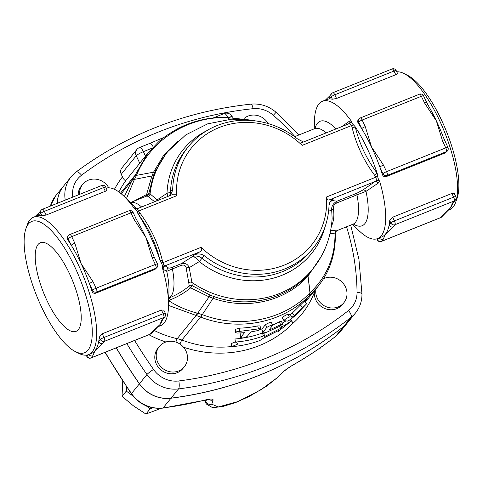<?xml version="1.0" encoding="UTF-8"?>
<svg xmlns="http://www.w3.org/2000/svg" width="483" height="483" viewBox="0 0 483 483"><rect width="100%" height="100%" fill="white"/><g stroke="black" fill="none" stroke-linecap="round" stroke-linejoin="round"><path stroke-width="0.72" d="M164.111 265.584A3.218 2.663 -27.8 0 0 162.572 268.494L163.278 269.393A3.218 3.146 117.4 0 1 165.017 265.831L164.111 265.584L162.88 262.661A3.218 0.761 -13.3 0 1 161.129 262.764C162.119 263.984 162.596 265.892 162.572 268.494A73.996 24.313 -111.9 0 1 168.525 306.403A73.996 24.313 -111.9 0 1 160.495 325.723L157.561 326.9M163.278 269.393L166.762 271.325A3.218 3.158 127 0 1 168.561 267.993L165.017 265.831L199.793 251.872C201.834 250.749 202.256 249.234 201.061 247.332L162.88 262.661L162.318 260.367C158.086 243.281 150.624 227.493 139.931 213.003A3.218 0.326 -36.2 0 1 138.126 213.999C148.625 228.187 155.931 243.637 160.036 260.349L161.129 262.764M168.525 306.403L168.965 291.007A56.3 18.499 68.1 0 0 166.762 271.325L172.389 268.934A3.218 1.057 68.1 0 1 172.479 267.22C170.245 268.059 168.941 268.319 168.561 267.993M168.76 298.126A51.476 16.911 -111.9 0 0 172.389 268.934L181.185 265.402A3.218 1.057 68.1 0 1 181.276 263.688L172.479 267.22M181.185 265.402C184.047 264.563 185.701 265.421 186.16 267.968A3.218 1.769 171.2 0 1 189.209 267.66C187.827 264.056 185.188 262.734 181.276 263.688L192.312 256.672A9.654 8.966 -140.9 0 1 201.979 258.272L204.146 255.61C200.427 253.394 196.768 253.4 193.17 255.616L199.793 251.872M186.16 267.968L188.732 282.549A3.218 2.789 167.2 0 1 191.926 282.44L189.209 267.66L199.322 261.569A9.654 4.486 59.5 0 0 192.312 256.672L193.17 255.616M188.732 282.549L189.149 285.616A3.218 2.922 -178.6 0 1 192.234 285.682L191.926 282.44A93.297 86.686 -140.9 0 0 312.628 269.2L308.124 274.573C286.111 299.599 247.453 308.589 214.09 296.604L210.183 295.143L192.234 285.682L190.676 287.838L209.079 296.858L213.118 298.301C246.795 310.376 285.797 301.283 308.015 276.059L309.959 292.813L309.543 295.33L304.58 301.446M189.149 285.616L188.418 286.654A3.218 1.588 -130.6 0 1 190.676 287.838C184.729 292.716 178.01 296.689 170.517 299.75A3.218 1.304 -112.4 0 0 168.76 298.18M188.418 286.654C182.586 291.388 175.975 295.24 168.573 298.21M304.604 301.47L309.742 295.143L310.116 292.668A4.824 3.683 -10.6 0 0 309.959 292.813C284.058 320.175 239.834 329.152 202.299 314.602L197.052 313.062C186.993 310.46 177.539 306.349 168.676 300.716L170.517 299.75M139.931 213.003L138.488 211.065A3.218 0.308 -37 0 1 137.106 211.94L138.126 213.999A73.996 24.313 -111.9 0 1 150.177 235.819A73.996 24.313 -111.9 0 1 160.036 260.349A3.218 0.743 165.8 0 0 162.318 260.367M301.917 142.684C300.668 142.829 300.746 143.723 302.147 145.377A77.208 71.738 -140.9 0 0 219.083 127.56A77.208 71.738 -140.9 0 0 176.669 195.736L138.488 211.065L137.287 208.831L137.921 208.505M176.669 195.736L175.927 194.238L173.451 194.184L137.589 208.578L135.083 208.493A3.218 3.146 117.4 0 1 134.123 207.714L133.93 207.895C135.844 209.272 136.9 210.618 137.106 211.94M135.971 208.771L134.123 207.714M157.53 200.578L157.168 199.89A3.218 2.53 -47.8 0 1 156.492 200.994M167.341 196.635A9.654 4.486 59.5 0 0 167.027 193.254L157.168 199.89L150.068 193.888A3.218 3.152 -57.8 0 1 147.979 196.333L155.007 202.063M256.437 121.028L231.786 119.138L207.63 123.853L185.738 134.92L167.782 151.577A93.297 86.686 -140.9 0 0 150.068 193.888L148.752 193.701A3.218 3.158 -100.9 0 1 146.814 196.056L147.979 196.333M177.364 141.537L163.55 155.472L153.516 172.214L151.916 175.927A6.436 2.409 -158.8 0 0 153.522 175.281L148.752 193.701L146.584 194.552A3.218 1.745 -111.8 0 1 145.769 196.436L146.814 196.056M126.419 198.658L134.425 179.404L151.916 175.927L146.584 194.552L133.574 201.333M130.416 202.6L145.769 196.436M75.414 351.642L79.019 353.447A73.996 24.313 -111.9 0 0 88.588 354.582A73.996 24.313 -111.9 0 0 78.276 264.678A73.996 24.313 -111.9 0 0 33.466 217.247A73.996 24.313 -111.9 0 0 27.338 224.686L25.985 228.477A70.778 23.256 68.1 0 1 74.702 266.731A70.778 23.256 68.1 0 1 92.271 331.803A70.778 23.256 68.1 0 1 75.414 351.642A70.778 23.256 68.1 0 1 36.623 295.711A70.778 23.256 68.1 0 1 25.985 228.477M154.965 269.423L155.931 268.234A3.218 1.057 -111.9 0 0 155.327 264.442A3.218 0.543 -25.3 0 1 157.482 263.996L154.379 257.427A3.218 0.543 154.7 0 0 152.217 257.874L155.327 264.442L96.105 288.212A3.218 1.057 68.1 0 1 96.715 292.004L155.931 268.234A3.218 2.989 39.1 0 0 157.072 267.395L154.965 269.423L95.749 293.193C93.913 293.64 92.633 292.921 91.915 291.038A73.996 24.313 -111.9 0 0 89.433 283.696A73.996 24.313 -111.9 0 0 81.096 263.549A73.996 24.313 -111.9 0 0 71.255 245.243A73.996 24.313 -111.9 0 0 67.523 239.441L67.125 237.491L68.471 235.511A3.218 2.989 39.1 0 0 68.151 238.674L71.255 245.243A3.218 0.543 -25.3 0 1 74.823 243.184L71.719 236.616A3.218 0.543 154.7 0 0 68.151 238.674L67.523 239.441M136.2 218.968A3.218 0.543 -25.3 0 1 136.2 218.974L133.097 212.399A3.218 0.543 154.7 0 0 130.935 212.852L134.039 219.421A3.218 0.543 -25.3 0 1 136.2 218.968L138.072 222.5A73.996 24.313 68.1 0 1 145.951 237.515A73.996 24.313 68.1 0 1 152.966 254.07L154.379 257.427M137.287 208.831A3.218 3.115 160.3 0 1 133.93 207.895A73.996 24.313 -111.9 0 0 124.529 196.798A73.996 24.313 -111.9 0 0 106.188 188.11M106.773 189.771C107.449 190.018 106.966 190.525 105.318 191.28L46.102 215.05L41.918 215.804A73.996 24.313 -111.9 0 0 39.069 215.527A73.996 24.313 -111.9 0 0 36.285 216.112L33.466 217.247M102.227 333.789L161.443 310.02L163.834 310.177L165.349 313.262A3.218 0.543 154.7 0 0 163.188 313.715L103.972 337.478A3.218 1.057 68.1 0 1 104.582 341.27A3.218 2.989 -140.9 0 1 100.404 339.531L98.683 341.65A73.996 24.313 -111.9 0 0 99.275 337.146L102.227 333.789L103.972 337.478A3.218 0.543 154.7 0 0 100.404 339.531L99.275 337.146M163.218 318.78L164.938 316.661A3.218 2.989 -140.9 0 1 163.797 317.5L162.077 319.619A3.218 2.989 39.1 0 0 163.218 318.78L162.191 320.525A73.996 24.313 68.1 0 1 159.867 324.679A73.996 24.313 68.1 0 1 158.659 325.94A73.996 24.313 68.1 0 1 158.563 326.019M88.588 354.582L91.408 353.453A73.996 24.313 -111.9 0 0 95.012 350.712A73.996 24.313 -111.9 0 0 98.683 341.65A3.218 2.989 39.1 0 0 102.861 343.383L104.582 341.27L163.797 317.5A3.218 1.057 -111.9 0 0 163.188 313.715L161.443 310.02M134.123 179.942A9.654 3.224 -148.2 0 0 132.016 180.497L124.336 196.605M168.549 305.431L200.801 317.15C238.662 331.839 283.31 322.892 309.543 295.33A4.824 4.419 39.5 0 1 309.742 295.143M153.522 175.281L155.031 171.664L166.08 153.679L167.782 151.577M374.56 175.178L375.997 177.122A3.218 0.308 143 0 0 377.718 175.836L377.163 173.204C366.591 159.088 359.292 143.638 355.253 126.854L353.695 125.012A3.218 0.761 -13.3 0 1 351.612 125.526L352.173 127.82C356.4 144.906 363.862 160.694 374.56 175.178A3.218 0.326 143.8 0 0 377.163 173.204A73.996 24.313 -111.9 0 0 367.309 148.673A73.996 24.313 -111.9 0 0 355.253 126.854A3.218 0.743 -14.2 0 1 352.173 127.82M353.695 125.012C352.475 124.197 351.594 122.773 351.056 120.75L349.052 121.45A3.218 2.192 -124.5 0 1 348.521 123.92M348.436 123.986L349.529 123.642L351.612 125.526L302.147 145.377M329.014 200.01L375.068 181.53L362.896 189.994L357.052 193.14L336.971 201.2L332.171 200.542L333.029 199.485L329.014 200.01C327.788 200.197 326.967 199.183 326.538 196.973L375.997 177.122L376.36 180.401L375.068 181.53A3.218 2.192 -124.5 0 1 378.207 183.129L379.698 181.348C378.31 179.278 377.646 177.442 377.718 175.836M349.052 121.45L341.71 126.655M362.896 189.994A3.218 2.282 -125.2 0 1 365.981 191.371L378.207 183.129M357.052 193.14A3.218 1.057 -111.9 0 0 356.955 194.854L365.981 191.371A56.3 18.499 -111.9 0 1 353.357 224.088M328.724 209.996L331.712 210.467C331.272 206.483 333.029 203.391 336.971 201.2A3.218 1.057 -111.9 0 0 336.88 202.914L356.955 194.854A51.476 16.911 68.1 0 1 352.952 224.215L336.41 230.856L330.68 230.3M312.628 269.2C324.461 254.384 330.958 237.473 332.123 218.461L331.712 210.467A3.218 1.763 171.6 0 1 333.397 208.879C333.01 206.295 334.17 204.309 336.88 202.914M331.495 225.229A3.218 2.343 -157.9 0 1 331.924 225.078C333.844 220.369 334.339 214.971 333.397 208.879M331.326 226.461L331.924 225.078M330.01 233.5L335.027 233.85A3.218 3.121 60.3 0 1 336.494 230.82M336.464 230.832L335.256 233.38C335.588 242.158 334.58 250.695 332.226 258.997C329.382 268.313 326.254 275.878 317.929 286.558L318.158 286.268M310.116 292.668L310.116 292.65C326.707 276.928 335.015 257.33 335.027 233.85L334.942 232.957M352.578 224.366L358.464 230.174A73.996 24.313 -111.9 0 0 377.621 238.578A73.996 24.313 -111.9 0 0 379.698 181.348A3.218 1.974 -156.8 0 0 376.36 180.401M349.529 123.642A3.218 2.421 -89.3 0 0 351.056 120.75A73.996 24.313 -111.9 0 0 322.499 101.243A73.996 24.313 -111.9 0 0 314.469 120.563L314.234 128.828M309.537 295.336A4.824 4.486 39.1 0 1 309.736 295.149L317.929 286.558M309.953 292.783A4.824 3.538 -6.4 0 1 310.116 292.65L308.027 276.047L321.141 256.624M308.027 276.047L308.124 274.573L308.015 276.059A4.824 3.532 -6.2 0 1 308.027 276.047L308.027 276.047A4.824 3.852 -16.5 0 0 308.015 276.059M329.817 201.96A9.654 8.966 -140.9 0 1 332.171 200.542A9.654 8.76 -93.4 0 0 329.412 202.999M326.538 196.973A77.208 71.738 -140.9 0 1 284.125 265.149A77.208 71.738 -140.9 0 1 201.061 247.332M69.341 273.336A47.763 15.691 68.1 0 1 76.157 331.308A47.763 15.691 68.1 0 1 43.645 292.903A47.763 15.691 68.1 0 1 40.572 242.659A47.763 15.691 68.1 0 1 69.341 273.336M93.002 281.643A3.218 0.543 154.7 0 0 89.433 283.696L92.537 290.265A3.218 0.543 -25.3 0 1 96.105 288.212L93.002 281.643L81.096 263.549L74.823 243.184M134.039 219.421L145.951 237.515L152.217 257.874M153.177 331.145A3.218 2.989 -140.9 0 1 153.159 331.169L153.159 331.169A3.218 2.989 -140.9 0 1 152.018 332.008L150.298 334.121A3.218 2.989 39.1 0 0 151.439 333.282L158.659 325.94M88.015 354.788L86.904 356.152A3.218 2.989 39.1 0 0 91.082 357.891A3.218 1.057 68.1 0 1 90.925 358.006L150.141 334.242A3.218 1.057 -111.9 0 0 150.298 334.121L91.082 357.891L92.802 355.772A3.218 2.989 -140.9 0 1 88.872 354.474M92.802 355.772L95.012 350.712L102.861 343.383M162.077 319.619L159.867 324.679L152.018 332.008M39.389 212.369L39.389 212.369A3.218 2.989 39.1 0 0 39.069 215.527L40.789 213.414A3.218 2.989 -140.9 0 1 41.109 210.256L39.389 212.369M443.617 214.579A3.218 2.989 -140.9 0 1 443.605 214.597L443.605 214.597A3.218 2.989 -140.9 0 1 442.458 215.436L440.744 217.555A3.218 2.989 39.1 0 0 441.885 216.716L449.118 209.356A73.996 24.313 68.1 0 1 448.979 209.477M378.43 238.258L377.35 239.586A3.218 2.989 39.1 0 0 381.528 241.319A3.218 1.057 68.1 0 1 381.371 241.44L440.587 217.67A3.218 1.057 -111.9 0 0 440.744 217.555L381.528 241.319L383.242 239.206A3.218 2.989 -140.9 0 1 379.312 237.902M377.621 238.578L381.854 236.881A73.996 24.313 -111.9 0 0 385.452 234.14A73.996 24.313 -111.9 0 0 389.129 225.078A3.218 2.989 39.1 0 0 393.307 226.817L395.022 224.698A3.218 2.989 -140.9 0 1 390.85 222.965L389.129 225.078A73.996 24.313 -111.9 0 0 389.721 220.574L392.673 217.217L451.889 193.454L454.28 193.605L455.795 196.69A3.218 0.543 154.7 0 0 453.634 197.142L394.418 220.906A3.218 1.057 68.1 0 1 395.022 224.698L454.237 200.934A3.218 1.057 -111.9 0 0 453.634 197.142L451.889 193.454M383.242 239.206L385.452 234.14L393.307 226.817M453.664 202.208L455.384 200.095A3.218 2.989 -140.9 0 1 454.237 200.934L452.523 203.047A3.218 2.989 39.1 0 0 453.664 202.208L452.631 203.953A73.996 24.313 68.1 0 1 450.313 208.113A73.996 24.313 68.1 0 1 449.118 209.356M397.219 73.205C397.895 73.452 397.406 73.953 395.764 74.714L336.542 98.478L332.358 99.232A73.996 24.313 -111.9 0 0 329.515 98.961L331.229 96.842A3.218 2.989 -140.9 0 1 331.555 93.684L329.835 95.797A3.218 2.989 39.1 0 0 329.515 98.961A73.996 24.313 -111.9 0 0 326.731 99.546L322.499 101.243M444.819 140.855A3.218 0.543 154.7 0 0 442.663 141.308L445.767 147.876A3.218 0.543 -25.3 0 1 447.928 147.424L443.412 137.504A73.996 24.313 68.1 0 0 436.397 120.943L442.663 141.308M445.411 152.851L446.37 151.662A3.218 2.989 39.1 0 0 447.518 150.829L445.411 152.851L386.189 176.621C384.359 177.068 383.079 176.349 382.355 174.466A73.996 24.313 -111.9 0 0 379.88 167.13L382.983 173.699A3.218 0.543 -25.3 0 1 386.551 171.64A3.218 1.057 68.1 0 1 387.155 175.432L446.37 151.662A3.218 1.057 -111.9 0 0 445.767 147.876L386.551 171.64L383.448 165.071A3.218 0.543 154.7 0 0 379.88 167.13A73.996 24.313 -111.9 0 0 371.536 146.977A73.996 24.313 -111.9 0 0 361.701 128.671A3.218 0.543 -25.3 0 1 365.269 126.618L362.165 120.044A3.218 0.543 154.7 0 0 358.591 122.102L361.701 128.671A73.996 24.313 -111.9 0 0 357.969 122.869L357.535 121.07L358.917 118.945A3.218 2.989 39.1 0 0 358.591 122.102L357.969 122.869M383.448 165.071L371.536 146.977L365.269 126.618M424.485 102.849A3.218 0.543 -25.3 0 1 426.646 102.396A3.218 0.543 -25.3 0 1 426.646 102.408L428.518 105.928A73.996 24.313 68.1 0 1 436.397 120.943L424.485 102.849L421.381 96.28A3.218 1.057 -111.9 0 0 419.431 94.215L360.215 117.985A3.218 1.057 68.1 0 1 362.165 120.044L421.381 96.28A3.218 0.543 154.7 0 1 423.537 95.827L426.646 102.396M165.077 342.296A16.084 14.943 -140.9 0 1 178.662 343.274A16.084 14.943 -140.9 0 1 184.337 366.766A16.084 14.943 -140.9 0 1 162.433 368.227A16.084 14.943 -140.9 0 1 159.366 346.486A16.084 14.943 -140.9 0 1 165.077 342.296M184.337 366.766L182.912 368.517A16.084 14.943 -140.9 0 1 161.008 369.984A16.084 14.943 -140.9 0 1 157.941 348.237L159.366 346.486M78.137 194.957A16.084 14.943 -140.9 0 1 81.295 186.094L82.72 184.337A16.084 14.943 -140.9 0 1 108.778 187.796M79.598 194.371A16.084 14.943 -140.9 0 1 82.72 184.337M244.205 118.335A16.084 14.943 -140.9 0 1 268.174 123.57M323.477 278.776A16.084 14.943 -140.9 0 1 343.057 283.219A16.084 14.943 -140.9 0 1 343.854 302.744L342.429 304.501A16.084 14.943 -140.9 0 1 324.642 308.444A16.084 14.943 -140.9 0 1 314.318 292.565L314.511 290.766M122.742 381.19L122.042 396.338L133.441 405.847L145.908 414.04L161.286 408.292M146.204 405.853L150.171 408.793L152.652 407.797M150.171 408.793L145.908 414.04M126.624 387.004L126.304 391.085L122.042 396.338M126.304 391.085L132.988 396.042M343.854 302.744A16.084 14.943 -140.9 0 1 317.265 298.265A16.084 14.943 -140.9 0 1 315.93 289.015M319.523 348.303L320.126 348.34L320.984 347.283M347.953 322.258A32.174 29.892 -140.9 0 1 347.917 322.306A32.174 29.892 -140.9 0 1 343.534 326.617L335.661 336.313A4.824 1.745 51.8 0 1 335.558 336.416L340.038 331.996A32.174 29.892 -140.9 0 1 335.661 336.313A386.05 358.694 -140.9 0 1 294.527 364.104A4.824 1.678 60.1 0 1 294.352 364.254C308.806 355.953 322.541 346.673 335.558 336.416A4.824 1.745 51.8 0 1 335.437 336.488M294.527 364.104C289.468 367.026 285.64 369.64 283.038 371.946A4.824 4.148 45.9 0 0 283.938 371.312A4.824 4.148 45.9 0 0 283.944 371.312A4.824 4.148 45.9 0 0 283.95 371.3C288.713 367.641 292.185 365.287 294.352 364.254M283.038 371.946L276.566 378.201L260.675 389.932L237.751 401.633L218.262 406.97L211.789 404.199L213.13 400.009A4.824 4.667 -162 0 1 208.964 399.459M211.789 404.199A4.824 4.673 -161.8 0 1 205.812 401.663L206.277 403.969L211.874 407.241L214.772 407.465L223.104 406.414L235.74 402.514L249.602 396.265L266.236 386.394L277.49 377.555L283.944 371.306M213.13 400.009C213.16 398.735 210.419 398.753 204.901 400.075A4.824 1.461 76 0 1 204.611 400.268L209.864 399.429L209.193 399.224M346.54 226.787A234.847 218.207 -140.9 0 1 357.04 292.348A25.738 23.915 -140.9 0 1 348.491 310.527A379.614 352.717 -140.9 0 1 178.795 380.954A6.436 1.781 82.7 0 1 178.535 388.912A386.05 358.694 39.1 0 0 351.105 317.295A32.174 29.892 39.1 0 0 355.488 312.978L347.989 322.209A32.174 29.892 -140.9 0 1 343.606 326.526A386.05 358.694 -140.9 0 1 171.036 398.149A32.174 29.892 -140.9 0 1 139.448 383.762A546.907 508.146 -140.9 0 1 116.306 347.82M57.314 203.313A32.174 29.892 -140.9 0 1 63.617 186.021L71.116 176.784A32.174 29.892 39.1 0 0 65.259 200.125M226.449 117.291C208.958 117.085 192.669 120.913 177.575 128.78C168.507 133.924 162.01 138.452 158.08 142.364L147.991 152.984L125.936 180.407C125.006 180.841 123.853 179.652 122.471 176.838L121.245 174.242A6.436 5.977 -140.9 0 1 121.891 167.927L136.888 149.458A6.436 5.977 39.1 0 0 136.242 155.774A6.436 1.093 -25.3 0 1 143.379 151.668A6.436 2.113 -111.9 0 0 139.484 147.544A6.436 6.436 0 0 0 136.888 149.458M343.534 326.617A386.05 358.694 -140.9 0 1 170.964 398.24A32.174 29.892 -140.9 0 1 139.376 383.852A546.907 508.146 -140.9 0 1 116.204 347.863M57.242 203.343A32.174 29.892 -140.9 0 1 63.539 186.112A32.174 29.892 -140.9 0 1 63.575 186.07M229.31 117.218A6.436 1.093 -25.3 0 1 232.293 116.808A6.436 6.436 0 0 0 224.082 113.59L213.933 117.659A6.436 2.113 68.1 0 1 214.766 117.761M153.25 147.037A6.436 2.113 -111.9 0 0 149.633 143.469L139.484 147.544M283.938 320.591L287.457 321.104C289.571 320.301 292.571 318.062 296.447 314.385L306.095 304.326L294.389 315.459L292.137 317.132L289.408 317.005C286.848 318.092 285.024 319.287 283.938 320.591L282.289 317.856C282.253 317.47 283.4 316.588 285.731 315.212L287.626 314.348L290.18 314.602L292.366 312.972L302.895 302.642C304.55 301.108 304.851 300.915 303.813 302.068M261.786 329.195L262.921 332.141C262.384 333.192 263.863 333.125 267.353 331.942L279.271 326.502L282.706 324.093L282.03 324.027L270.311 329.527L269.23 329.635L272.605 325.476C271.615 325.017 269.635 325.699 266.67 327.522L262.752 332.624L261.786 329.195L265.535 324.576L269.188 322.704C270.885 322.143 271.591 322.107 271.301 322.59M272.629 325.113A107.775 100.132 39.1 0 0 279.12 321.926L281.1 321.147L282.827 323.839M235.426 342.061C245.183 341.3 254.571 339.253 263.573 335.926L264.98 336.337L280.701 328.349L281.824 326.961L290.772 321.406L278.075 331.58L279.198 330.191L263.483 338.185L259.824 340.545C250.822 343.872 241.434 345.919 231.677 346.679L238.137 343.914L235.426 342.061L234.961 338.988A107.775 100.132 39.1 0 0 262.293 333.035L263.627 333.469A107.775 100.132 39.1 0 0 266.652 332.195M282.344 323.091L285.87 320.947M231.677 346.679L231.212 343.606L235.39 341.813M235.589 332.449L235.354 329.376L239.302 328.162A107.775 100.132 39.1 0 0 257.699 325.91L260.023 325.892L260.88 329.165L257.59 330.65L250.84 331.918L247.091 336.536C244.024 338.034 241.917 338.293 240.769 337.309L244.519 332.69L237.141 333.071L235.65 332.606L236.272 331.839L259.86 328.712L260.989 328.887M240.256 334.242L240.685 337.551L240.172 334.484L241.313 332.938M277.737 331.09L278.075 331.58M289.577 320.048L290.772 321.406M280.852 325.548L281.824 326.961M279.385 326.436L280.701 328.349M263.627 333.469L264.98 336.337M262.293 333.035L263.573 335.926M306.095 304.326L306.723 303.572L304.435 301.307M272.605 325.476L271.386 322.348M169.334 195.838L170.946 193.931L172.413 190.851L172.691 189.07L170.529 191.733A9.654 8.966 -140.9 0 1 169.328 195.838M303.487 141.996L297.564 138.947A80.426 74.726 39.1 0 0 188.418 146.578A80.426 74.726 39.1 0 0 172.691 189.07M204.146 255.61A80.426 74.726 39.1 0 0 313.286 247.978A80.426 74.726 39.1 0 0 329.02 205.492L330.1 201.447L331.978 199.769L333.029 199.485M254.662 120.665L227.119 117.556A4.824 4.474 128.4 0 0 227.342 117.55L226.527 117.303M147.991 152.984L132.245 180.117A9.654 3.562 30.8 0 1 134.425 179.404L136.478 175.353C150.479 140.118 187.736 116.385 227.119 117.556L227.137 117.568A4.824 4.371 123.1 0 0 227.354 117.562L252.271 120.243M227.137 117.568L229.733 119.283M229.884 119.271L227.354 117.562M132.245 180.117L121.227 193.78M214.09 296.604A6.436 0.869 109.1 0 0 213.118 298.301L202.299 314.602A9.654 1.214 110.5 0 1 200.801 317.15M455.656 202.28L457.009 198.489A70.778 23.256 -111.9 0 0 441.281 119.603A70.778 23.256 -111.9 0 0 407.58 75.324L403.975 73.525A73.996 24.313 68.1 0 1 439.216 119.814A73.996 24.313 68.1 0 1 455.656 202.28A73.996 24.313 68.1 0 1 449.528 209.719L448.007 210.334M396.766 71.822A73.996 24.313 68.1 0 1 403.975 73.525M175.927 342.073A4.824 0.851 102.3 0 1 177.237 338.668L195.911 315.671A9.654 1.389 -78.4 0 0 197.052 313.062M210.183 295.143A6.436 0.9 111.9 0 0 209.079 296.858L197.692 313.238A9.654 1.684 103.1 0 1 196.37 315.767M134.177 176.204A9.654 3.441 22.5 0 1 136.478 175.353L153.516 172.214A6.436 2.306 -155.9 0 0 155.031 171.664M231.659 346.553A107.775 100.132 -140.9 0 1 181.892 340.044A32.174 29.892 39.1 0 0 177.237 338.668A91.685 85.189 -140.9 0 1 153.926 330.306M206.639 130.766A82.575 76.719 39.1 0 0 167.027 193.254A9.654 2.922 2 0 0 170.529 191.733A80.426 74.726 -140.9 0 1 186.257 149.241L188.418 146.578M335.987 128.955A56.3 18.499 -111.9 0 0 314.988 128.49M313.286 247.978L311.124 250.647A80.426 74.726 -140.9 0 1 201.979 258.272L199.322 261.569A82.575 76.719 39.1 0 0 325.023 226.907M91.915 291.038L92.537 290.265A3.218 2.989 39.1 0 0 96.715 292.004L95.749 293.193M69.612 234.672A3.218 1.057 68.1 0 1 69.769 234.557A3.218 1.057 68.1 0 1 71.719 236.616L130.935 212.852A3.218 1.057 -111.9 0 0 128.985 210.787L69.769 234.557A3.218 3.218 0 0 0 68.471 235.511A3.218 2.989 39.1 0 1 69.612 234.672M86.421 355.126L86.904 356.152A3.218 0.543 154.7 0 0 86.819 356.4A3.218 3.218 0 0 0 90.925 358.006M42.25 209.417A3.218 1.057 68.1 0 1 42.407 209.296A3.218 1.057 68.1 0 1 44.358 211.355L103.573 187.591A3.218 1.057 -111.9 0 0 101.623 185.526L42.407 209.296A3.218 3.218 0 0 0 41.109 210.256M41.918 215.804L40.789 213.414A3.218 0.543 -25.3 0 1 44.358 211.355L46.102 215.05M105.318 191.28L103.573 187.591A3.218 0.543 -25.3 0 1 105.735 187.138A3.218 3.218 0 0 0 101.623 185.526M376.981 238.807L377.35 239.586A3.218 0.543 154.7 0 0 377.259 239.828A3.218 3.218 0 0 0 381.371 241.44M392.673 217.217L394.418 220.906A3.218 0.543 154.7 0 0 390.85 222.965L389.721 220.574M452.523 203.047L450.313 208.113L442.458 215.436M395.764 74.714L394.019 71.019A3.218 1.057 -111.9 0 0 392.069 68.96L332.853 92.724A3.218 1.057 68.1 0 1 334.797 94.789L394.019 71.019A3.218 0.543 -25.3 0 1 396.175 70.566A3.218 3.218 0 0 0 392.069 68.96M332.696 92.845A3.218 1.057 68.1 0 1 332.853 92.724A3.218 3.218 0 0 0 331.555 93.684M332.358 99.232L331.229 96.842A3.218 0.543 -25.3 0 1 334.797 94.789L336.542 98.478M382.355 174.466L382.983 173.699A3.218 2.989 39.1 0 0 387.155 175.432L386.189 176.621M360.058 118.106A3.218 1.057 68.1 0 1 360.215 117.985A3.218 3.218 0 0 0 358.917 118.945A3.218 2.989 39.1 0 1 360.058 118.106M148.921 334.731A96.515 89.675 39.1 0 0 165.898 341.994M178.795 380.954A25.738 23.915 -140.9 0 1 153.522 369.447A540.471 502.169 -140.9 0 1 134.594 340.479M183.51 347.205A112.599 104.618 39.1 0 0 293.241 323.03A91.685 85.189 39.1 0 0 314.318 292.565M290.736 319.251A4.824 1.775 44.4 0 0 293.241 323.03A4.824 1.763 48.2 0 1 290.917 319.118M50.395 206.09A32.174 29.892 -140.9 0 1 55.666 195.808L50.335 206.114M276.566 378.201A4.824 4.148 46 0 0 277.49 377.555M206.404 399.864L205.812 401.663L205.1 400.153M204.901 400.075A386.05 358.694 -140.9 0 1 163.091 407.936A4.824 1.334 82.7 0 1 162.771 408.135L204.611 400.268M170.964 398.24L163.091 407.936A32.174 29.892 -140.9 0 1 131.503 393.548A4.824 0.525 145.1 0 0 131.346 393.887C139.364 404.488 149.839 409.24 162.771 408.135M139.376 383.852L131.503 393.548A546.907 508.146 -140.9 0 1 105.234 352.264M122.471 176.838A112.599 104.618 39.1 0 0 114.447 189.282M118.872 191.944A107.775 100.132 -140.9 0 1 125.936 180.407M72.83 197.088A25.738 23.915 -140.9 0 1 81.542 175.214A379.614 352.717 -140.9 0 1 253.08 108.687A25.738 23.915 -140.9 0 1 273.348 115.298A234.847 218.207 -140.9 0 1 294.908 136.58M224.082 113.59A6.436 2.113 68.1 0 1 227.747 117.248M145.474 156.087L143.379 151.668L152.236 148.112M121.245 174.242L136.242 155.774L139.81 163.326M179.96 344.059A4.824 0.604 110.6 0 1 181.892 340.044L200.56 317.059A9.654 1.328 -69.1 0 0 202.117 314.542M287.626 314.348L289.408 317.005M300.426 305.008L302.587 307.381M292.366 312.972L294.389 315.459M290.18 314.602L292.137 317.132M239.302 328.162L239.634 331.241M257.699 325.91L258.574 328.923M265.535 324.576L266.67 327.522M279.12 321.926L280.768 324.654M269.949 328.748L270.311 329.527M120.484 193.17L134.081 176.428A9.654 3.556 -157.8 0 1 136.405 175.522M343.606 326.526L351.105 317.295A6.436 2.33 -128.2 0 0 348.491 310.527M355.488 312.978C359.835 307.508 361.996 301.223 361.972 294.123A6.436 1.884 179.4 0 0 357.04 292.348M153.522 369.447A6.436 0.7 145.1 0 0 146.947 374.53A32.174 29.892 39.1 0 0 178.535 388.912L171.036 398.149M298.941 134.962L276.089 112.304L273.348 115.298M126.812 343.606A546.907 508.146 39.1 0 0 146.947 374.53L139.448 383.762M276.089 112.304C268.705 106.055 260.313 103.332 250.906 104.135A6.436 1.745 84 0 1 253.08 108.687M81.542 175.214A6.436 2.318 -126.9 0 0 76.181 171.912L71.116 176.784M315.532 128.067L314.608 128.677A51.476 16.911 68.1 0 1 326.176 132.891M124.529 196.798L135.494 207.612A56.3 18.499 68.1 0 1 136.659 208.795M141.61 206.966A51.476 16.911 -111.9 0 0 130.428 202.612M352.952 224.215L354.039 224.015M305.274 302.135L317.929 286.552M157.072 267.395A3.218 3.218 0 0 0 157.482 263.996M133.097 212.399A3.218 3.218 0 0 0 128.985 210.787M150.141 334.242A3.218 3.218 0 0 0 151.439 333.282M164.938 316.661A3.218 3.218 0 0 0 165.349 313.262M86.222 355.144L86.819 356.4M39.377 212.387L34.987 216.638M107.057 189.946L105.735 187.138M440.587 217.67A3.218 3.218 0 0 0 441.885 216.716M455.384 200.095A3.218 3.218 0 0 0 455.795 196.69M329.817 95.821L325.433 100.066M377.259 239.828L376.8 238.856M396.175 70.566L397.503 73.374M447.518 150.829A3.218 3.218 0 0 0 447.928 147.424M423.537 95.827A3.218 3.218 0 0 0 419.431 94.215M104.847 352.185L131.346 393.887M204.472 400.304L205.83 403.178M347.917 322.306L340.038 331.996M63.539 186.112L55.666 195.808M232.293 116.808L232.498 117.236M213.933 117.659L213.305 117.912M149.633 143.469L164.238 137.269M361.972 294.123L358.935 259.383L350.676 225.126M250.906 104.135C185.617 111.301 127.373 133.894 76.181 171.912M348.611 123.883L301.537 142.781M314.608 128.677L294.63 136.695"/></g></svg>
